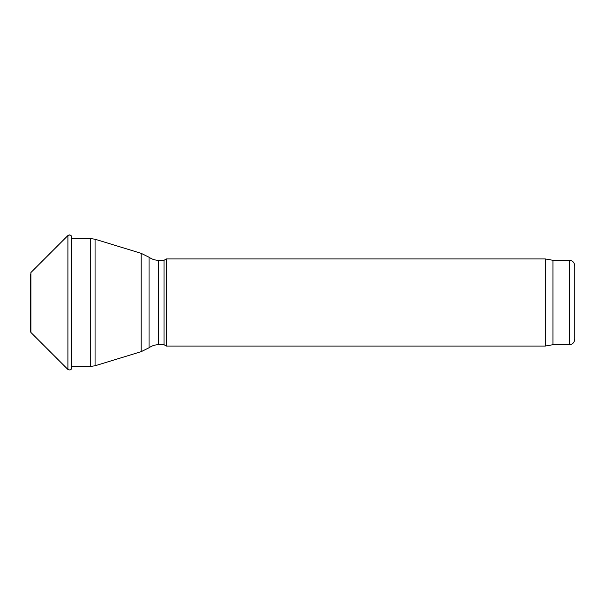 <?xml version="1.0" encoding="UTF-8"?>
<svg xmlns="http://www.w3.org/2000/svg" width="605" height="605" viewBox="0 0 605 605"><rect width="100%" height="100%" fill="white"/><g stroke="black" fill="none" stroke-linecap="round" stroke-linejoin="round"><path stroke-width="0.91" d="M158.571 344.699L158.571 260.301L164.016 260.301L164.016 344.699L158.571 344.699C155.077 344.729 151.9 345.75 149.049 347.762L141.139 351.679L95.061 365.768L90.281 366.479L71.579 366.479M164.016 344.699L166.375 346.06L166.375 258.94L164.016 260.301M574.75 339.254L574.75 265.746L574.75 339.254C574.425 342.559 572.61 344.374 569.305 344.699L552.97 344.699L545.249 346.06L166.375 346.06M545.249 346.06L545.249 258.94L166.375 258.94M552.97 344.699L552.97 260.301L545.249 258.94M30.25 274.095L30.25 330.905L30.893 332.447L30.893 272.552L67.904 235.542C69.484 234.483 70.694 234.8 71.534 236.502L71.534 368.498L72.071 366.479M90.281 366.479L90.281 238.521L72.071 238.521L71.534 236.502C71.095 234.997 69.885 234.672 67.904 235.542L67.904 369.458C69.9 370.328 71.11 370.003 71.534 368.498M95.061 365.768L95.061 239.232L90.281 238.521M141.139 351.679L141.139 253.321L95.061 239.232M149.049 347.762L149.049 257.238C151.9 259.258 155.077 260.279 158.571 260.301M569.305 344.699L569.305 260.301L552.97 260.301M141.139 253.321L149.049 257.238M569.305 260.301C572.61 260.626 574.425 262.441 574.75 265.746M30.893 332.447L67.904 369.458"/></g></svg>

